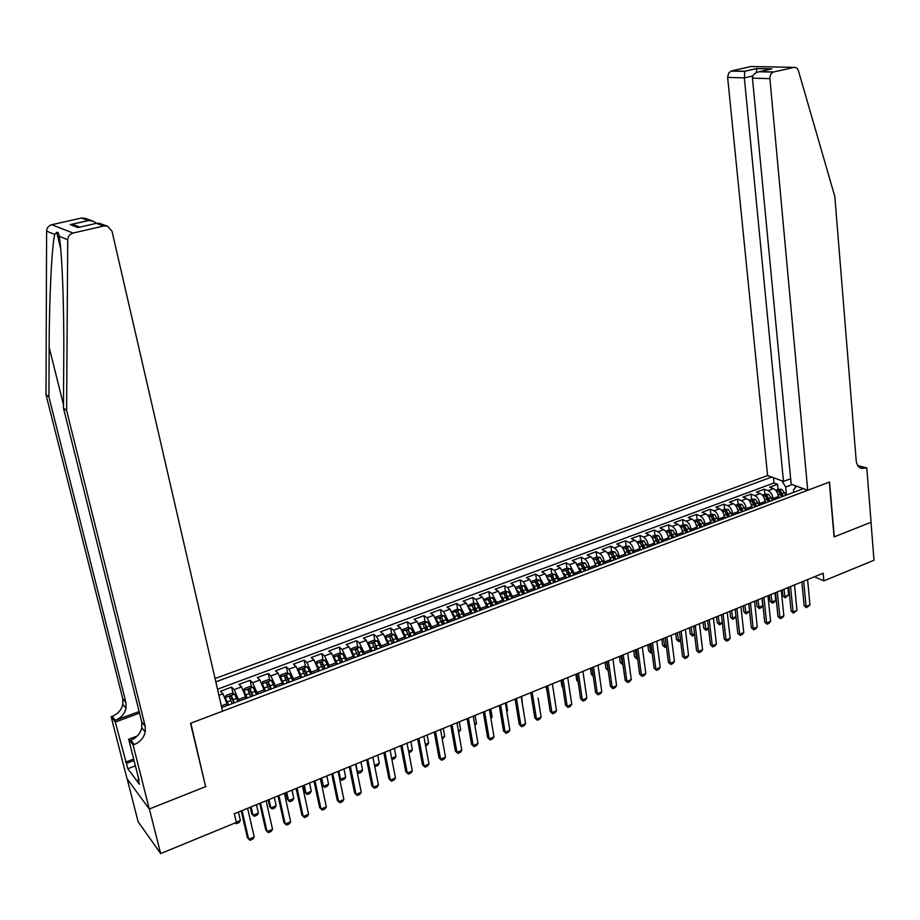 <?xml version="1.0" encoding="UTF-8"?>
<svg xmlns="http://www.w3.org/2000/svg" width="920" height="920" viewBox="0 0 920 920"><rect width="100%" height="100%" fill="white"/><g stroke="black" fill="none" stroke-linecap="round" stroke-linejoin="round"><path stroke-width="1.38" d="M790.671 478.722L783.495 481.39L767.591 475.559L215.05 678.534M127.144 778.837L138.126 821.732L160.655 853.576L236.359 822.457L234.324 813.728L823.158 573.217L823.848 580.865L874 560.245L871.01 522.261L834.095 536.923L829.322 482.114L190.82 723.166L205.459 785.979M778.55 498.007L778.4 496.524C777.768 492.637 776.135 490.026 773.513 488.669L769.637 487.22L777.538 484.276L778.032 489.336M773.248 500.008L773.099 498.513C772.455 494.626 770.822 492.004 768.211 490.647L764.336 489.187L764.853 494.258M764.336 489.187L756.366 492.142L760.219 493.626C762.829 494.994 764.451 497.628 765.095 501.526L765.256 503.022M751.835 508.07L751.674 506.575C751.019 502.653 749.386 500.008 746.798 498.628L742.969 497.122L751.019 494.132L751.548 499.226M738.288 513.164L738.127 511.658C737.46 507.736 735.827 505.068 733.251 503.666L729.456 502.147L737.575 499.123L738.127 504.229M724.615 518.316L724.454 516.798C723.764 512.854 722.154 510.174 719.589 508.76L715.817 507.207L724.017 504.171L724.581 509.289M710.815 523.503L710.643 521.996C709.952 518.029 708.342 515.338 705.801 513.9L702.052 512.325L710.332 509.254L710.918 514.395M696.9 528.747L696.716 527.229C696.014 523.25 694.404 520.536 691.874 519.087L688.16 517.488L696.52 514.384L697.119 519.547M682.835 534.037L682.651 532.507C681.938 528.528 680.328 525.791 677.821 524.319L674.141 522.698L682.571 519.57L683.192 524.745M668.656 539.373L668.46 537.843C667.736 533.841 666.126 531.093 663.642 529.609L659.996 527.953L668.495 524.791L669.139 529.989M654.327 544.766L654.131 543.237C653.395 539.212 651.785 536.452 649.324 534.945L645.702 533.266L654.293 530.069L654.948 535.29M639.871 550.206L639.664 548.665C638.917 544.628 637.318 541.857 634.869 540.327L631.281 538.625L639.952 535.405L640.63 540.638M625.278 555.703L625.071 554.162C624.3 550.102 622.702 547.308 620.275 545.755L616.722 544.03L625.473 540.776L626.175 546.031M610.535 561.257L610.328 559.705C609.546 555.634 607.947 552.816 605.544 551.252L602.025 549.493L610.869 546.216L611.581 551.494L607.533 552.989M595.654 566.858L595.435 565.294C594.642 561.212 593.055 558.371 590.674 556.795L587.19 555.013L596.114 551.689L596.85 557.014M580.635 572.504L575.655 562.384L572.205 560.579L581.21 557.232L581.98 562.603M582.544 566.536L582.636 567.157M565.466 578.22L560.498 568.031L557.083 566.191L566.179 562.822L566.973 568.238M567.548 572.194L567.709 573.252M550.148 583.981L545.18 573.735L541.811 571.872L550.988 568.457L551.816 573.93M552.414 577.933L552.655 579.519M534.669 589.812L529.724 579.496L526.389 577.599L535.659 574.16L536.509 579.669M537.13 583.728L537.487 586.017M519.053 595.688L514.107 585.316L510.807 583.384L520.168 579.91L521.053 585.476M521.697 589.594L522.18 592.618M503.274 601.622L498.341 591.192L495.086 589.237L504.539 585.718L505.448 591.341M506.126 595.539L506.736 599.334M487.335 607.625L482.413 597.126L479.193 595.136L488.75 591.583L489.681 597.264M490.394 601.577L491.153 606.154L490.072 603.244L487.025 604.382L488.117 607.327M471.247 613.686L466.325 603.117L463.151 601.094L472.799 597.517L473.765 603.244M474.524 607.74L475.272 612.168M454.986 619.804L450.075 609.167L446.947 607.119L456.688 603.497L457.688 609.281M458.516 614.1L459.229 618.206M438.564 625.98L433.665 615.284L430.583 613.203L440.416 609.546L441.45 615.388M442.382 620.644L443.026 624.3M421.958 632.12L417.093 621.46L414.046 619.344L423.982 615.653L425.051 621.552M426.121 627.497L426.661 630.464M405.214 638.537L400.338 627.705L397.348 625.554L407.387 621.817L408.48 627.785M409.733 634.558L410.124 636.686M388.286 644.908L383.421 634.006L380.466 631.821L390.62 628.049L391.747 634.075M393.197 641.746L393.426 642.976M371.174 651.348L366.321 640.377L363.423 638.146L373.669 634.34L374.842 640.435M353.889 657.857L349.048 646.806L346.207 644.552L356.558 640.699L357.765 646.863M336.421 664.435L331.603 653.315L328.796 651.015L339.261 647.128L340.515 653.361M318.78 671.071L313.961 659.881L311.213 657.547L321.793 653.625L323.081 659.916M300.943 677.787L296.136 666.517L293.445 664.148L304.129 660.181L305.463 666.551M282.911 684.572L278.127 673.233L275.494 670.829L286.292 666.816L287.661 673.256M264.695 691.426L259.923 680.018L257.347 677.568L268.26 673.509L269.675 680.029M246.284 698.36L241.534 686.872L239.005 684.388L250.033 680.282L251.505 686.883M227.665 705.364L222.939 693.795L220.466 691.265L231.61 687.125L233.128 693.806M221.743 707.595L803.379 488.669M771.696 477.066L215.809 681.835M238.867 701.155L238.475 699.464L245.904 696.681M257.358 694.197L256.979 692.519L264.327 689.758M275.655 687.309L275.287 685.63L282.555 682.904M293.756 680.49L293.399 678.822L300.587 676.119M311.661 673.75L311.316 672.094L318.435 669.415M329.383 667.081L329.049 665.424L336.087 662.779M346.932 660.48L346.598 658.823L353.567 656.213M364.285 653.947L363.964 652.303L370.863 649.716M381.466 647.473L381.144 645.84L387.975 643.275M398.463 641.079L398.164 639.446L404.915 636.904M415.288 634.742L415 633.121L421.682 630.602M431.952 628.475L431.664 626.853L438.276 624.369M448.442 622.265L448.155 620.655L454.71 618.194M464.761 616.124L464.485 614.514L470.971 612.076M480.918 610.04L480.654 608.442L487.071 606.027M496.915 604.014L496.662 602.428L503.022 600.035M512.762 598.057L512.509 596.47L518.799 594.101M528.448 592.158L528.195 590.571L534.428 588.225M543.973 586.304L543.731 584.729L549.907 582.406M559.348 580.52L559.118 578.944L565.236 576.644M574.586 574.781L574.356 573.217L580.405 570.941M589.662 569.112L589.444 567.548L595.435 565.294M604.601 563.488L604.382 561.936L610.328 559.705M619.39 557.922L619.183 556.37L625.071 554.162M634.053 552.403L633.845 550.861L639.664 548.665M648.565 546.94L648.37 545.399L654.131 543.237M662.94 541.523L662.745 539.994L668.46 537.843M677.178 536.164L676.994 534.635L682.651 532.507M691.288 530.851L691.104 529.333L696.716 527.229M705.26 525.596L705.088 524.078L710.643 521.996M719.118 520.386L718.945 518.868L724.454 516.798M732.837 515.223L732.665 513.716L738.127 511.658M746.431 510.105L746.269 508.599L751.674 506.575M759.897 505.034L759.747 503.539L765.095 501.526M777.538 484.276L773.984 482.966L217.511 689.23M231.61 687.125L234.117 689.632L238.475 699.464M250.033 680.282L252.597 682.744L256.979 692.519M268.26 673.509L270.871 675.935L275.287 685.63M286.292 666.816L288.96 669.196L293.399 678.822M304.129 660.181L306.854 662.526L311.316 672.094M321.793 653.625L324.565 655.925L329.049 665.424M339.261 647.128L342.091 649.405L346.598 658.823M356.558 640.699L359.433 642.942L363.964 652.303M373.669 634.34L376.602 636.548L381.144 645.84M390.62 628.049L393.587 630.211L398.164 639.446M407.387 621.817L410.412 623.944L415 633.121M423.982 615.653L427.053 617.745L431.664 626.853M440.416 609.546L443.532 611.605L448.155 620.655M456.688 603.497L459.85 605.532L464.485 614.514M472.799 597.517L475.996 599.518L480.654 608.442M488.75 591.583L491.981 593.561L496.662 602.428M504.539 585.718L507.817 587.661L512.509 596.47M520.168 579.91L523.491 581.819L528.195 590.571M535.659 574.16L539.016 576.035L543.731 584.729M550.988 568.457L554.392 570.308L559.118 578.944M566.179 562.822L569.606 564.639L574.356 573.217M581.21 557.232L584.683 559.026C587.063 560.613 588.65 563.454 589.444 567.548M596.114 551.689L599.61 553.46C602.013 555.036 603.601 557.853 604.382 561.936M610.869 546.216L614.399 547.952C616.825 549.504 618.412 552.31 619.183 556.37M625.473 540.776L629.05 542.49C631.488 544.03 633.086 546.813 633.845 550.861M639.952 535.405L643.563 537.084C646.012 538.602 647.622 541.374 648.37 545.399M654.293 530.069L657.926 531.737C660.41 533.232 662.009 535.981 662.745 539.994M668.495 524.791L672.163 526.424C674.659 527.908 676.269 530.644 676.994 534.635M682.571 519.57L686.274 521.18C688.793 522.64 690.402 525.354 691.104 529.333M696.52 514.384L700.246 515.971C702.776 517.408 704.398 520.11 705.088 524.078M710.332 509.254L714.092 510.807C716.645 512.233 718.255 514.924 718.945 518.868M724.017 504.171L727.8 505.701C730.376 507.104 731.998 509.784 732.665 513.716M737.575 499.123L741.394 500.641C743.981 502.032 745.602 504.678 746.269 508.599M751.019 494.132L754.86 495.615C757.47 496.995 759.092 499.629 759.747 503.539M796.524 486.151L793.5 489.888L793.73 492.292M795.294 487.68L795.098 485.633M792.2 484.575L785.692 487.002L781.781 480.757M786.473 495.029L785.692 487.002M205.907 786.519L149.385 808.967L160.655 853.576M814.442 576.782L823.848 580.865M773.984 482.966L773.467 477.71M807.587 579.577L809.968 604.911L806.426 607.706L806.081 606.533L804.126 605.636L801.872 581.911M809.968 604.911L806.081 606.533L803.678 581.175M806.426 607.706L804.126 605.636M778.193 495.236L779.182 497.766M775.652 490.222L778.584 489.129L782.034 489.44L785.783 495.282M783.288 496.225L780.356 490.866L778.573 491.234L781.701 496.823M780.356 490.866L782.126 496.662M782.276 589.915L782.862 595.803L784.748 596.678L788.589 595.091L787.865 587.639M788.589 595.091L785.116 597.839L782.862 595.803M784.001 589.214L785.116 597.839M771.661 73.232L771.799 71.898M807.737 490.256L769.902 78.648L752.456 78.131L791.188 484.207L807.737 490.256L829.529 482.034L834.29 536.843L871.079 522.226L866.801 467.958L857.727 465.497M767.591 475.559L727.639 77.395L728.663 73.013L731.423 70.932L744.786 71.254L756.792 68.517L771.891 68.839L759.782 71.611L773.812 71.944L794.638 67.263L796.95 68.206L798.41 70.668L834.842 196.604L856.186 460.598C856.635 464.703 858.394 467.325 861.442 468.441L866.801 467.958M731.423 70.932L750.996 66.504L793.81 67.344M783.495 481.39L744.349 77.889L727.639 77.395M773.812 71.944L773.341 72.093C770.96 73.255 769.821 75.44 769.902 78.648M858.509 466.52L859.82 466.141L866.099 468.234M744.786 71.254L744.349 77.889L752.836 75.946M756.792 68.517L756.263 72.645M771.891 68.839L769.557 69.379M759.782 71.611L758.931 71.748C754.653 72.91 752.502 75.037 752.456 78.131M66.608 410.492L63.445 408.066L63.756 356.856C64.204 307.579 62.019 250.148 59.144 236.256C58.8 233.197 57.983 231.897 56.718 232.357L54.728 234.45C51.784 246.077 49.208 299.437 49.139 347.242L48.932 396.957L125.948 702.638L126.04 708.308C124.626 713.966 121.06 717.98 115.345 720.337L112.205 716.312L111.124 716.703L126.983 778.619L149.281 809.013L205.62 786.634L190.52 723.281L222.571 711.183L112.01 231.207L107.525 226.193L103.787 225.998L73.094 233.047C69.759 234.048 67.965 236.279 67.724 239.763L66.608 410.492L145.176 726.179L145.245 732.032C143.773 737.886 140.104 742.049 134.216 744.533L133.101 744.958L149.281 809.013M48.932 396.957L46 394.703L122.739 698.706L122.831 704.352C121.428 709.987 117.886 713.966 112.205 716.312M134.216 744.533L130.847 740.209C136.701 737.748 140.357 733.608 141.818 727.789L141.737 721.97L63.445 408.066M103.787 225.998L96.301 223.341L77.935 227.55L70.219 224.652L88.343 220.535L81.293 218.04L51.761 224.721L73.094 233.047M54.728 234.45L46.609 231.138L46 394.703M133.101 744.958L128.65 739.231L139.023 780.171L138.034 778.86L138.632 778.63M135.389 765.819L127.822 768.729L139.415 784.277L138.034 778.86M127.822 768.729L115.287 722.062L111.124 716.703M128.65 739.231L137.333 735.977M139.138 711.562L115.345 720.337M139.529 713.103L115.287 722.062M46.609 231.138C46.851 227.815 48.564 225.676 51.761 224.721M81.293 218.04L84.904 218.247L92.943 221.076L96.485 223.261M125.534 762.151L133.665 759.046M134.032 760.506L126.465 763.404M96.301 223.341L99.026 223.203L107.525 226.193M77.935 227.55L79.465 227.194M70.219 224.652L75.716 225.549M88.343 220.535L92.943 221.076M794.5 584.924L796.961 610.339L793.408 613.145L793.04 611.972L791.108 611.064L788.773 587.27M796.961 610.339L793.04 611.972L790.556 586.534M793.408 613.145L791.108 611.064M781.298 590.318L783.851 615.813L782.253 617.814L780.275 618.643L779.884 617.469L777.963 616.538L775.548 592.664M783.851 615.813L779.884 617.469L777.319 591.951M780.275 618.643L777.963 616.538M767.97 595.757L770.603 621.345L769.016 623.346L767.015 624.174L766.613 623.012L764.704 622.069L762.197 598.115M770.603 621.345L766.613 623.012L763.956 597.402M767.015 624.174L764.704 622.069M754.526 601.255L757.252 626.922L755.654 628.923L753.641 629.774L753.216 628.601L751.318 627.658L748.731 603.623M757.252 626.922L753.216 628.601L750.467 602.91M753.641 629.774L751.318 627.658M764.865 500.147L765.888 502.78M762.346 495.19L765.359 494.063L768.809 494.385L772.558 500.273M770.029 501.216L767.107 495.822L765.302 496.202L768.43 501.825M767.107 495.822L768.879 501.653M769.361 595.194L769.971 601.094L771.845 601.979L775.721 600.38L774.962 592.905M775.721 600.38L774.168 602.347L772.225 603.14L769.971 601.094M771.075 594.492L772.225 603.14M751.41 505.091L752.48 507.828M748.914 500.204L752.019 499.042L755.469 499.376L759.207 505.298M756.654 506.253L753.733 500.825L751.928 501.216L755.032 506.862M753.733 500.825L755.515 506.678M756.343 600.519L756.964 606.441L758.827 607.327L762.737 605.716L761.956 598.219M762.737 605.716L761.185 607.683L759.23 608.488L756.964 606.441M758.034 599.817L759.23 608.488M737.828 510.071L738.944 512.923M735.356 505.264L738.553 504.079L741.991 504.413L745.729 510.37M743.153 511.336L740.232 505.873L738.415 506.276L741.52 511.945M740.232 505.873L742.026 511.761M749.547 611.225L746.12 613.893L743.843 611.823L745.694 612.731L749.547 611.144M743.199 605.877L743.843 611.823M744.878 605.199L746.12 613.893M724.12 515.108L725.282 518.063M721.682 510.37L724.96 509.151L728.398 509.496L732.124 515.487M729.525 516.465L726.605 510.979L724.787 511.382L727.881 517.086M726.605 510.979L728.421 516.879M736.011 617.067L732.895 619.332L730.606 617.262L732.435 618.182L735.977 616.722M729.939 611.294L730.606 617.262M731.595 610.615L732.895 619.332M740.956 606.797L743.762 632.557L742.175 634.558L740.151 635.409L737.806 633.282L735.137 609.167M743.762 632.557L739.692 634.248L736.851 608.476M740.151 635.409L737.806 633.282M710.286 520.179L711.494 523.25M707.882 515.534L711.24 514.268L714.69 514.625L718.405 520.651M715.783 521.64L712.862 516.12L711.033 516.545L714.115 522.261M712.862 516.12L714.679 522.054M722.361 622.966L719.543 624.83L717.244 622.748L719.072 623.679L722.292 622.357M716.565 616.756L717.244 622.748M718.198 616.089L719.543 624.83M727.248 612.398L730.158 638.238L728.571 640.251L726.524 641.102L724.178 638.963L721.429 614.779M730.158 638.238L726.053 639.952L723.12 614.077M726.524 641.102L724.178 638.963M696.325 525.308L697.567 528.494M693.944 520.731L697.406 519.443L700.844 519.8L704.547 525.872M701.902 526.861L698.981 521.318L697.141 521.743L700.223 527.493M698.981 521.318L700.81 527.275M708.572 628.923L706.065 630.372L703.765 628.279L705.571 629.222L708.469 628.038M703.064 622.276L703.765 628.279M704.685 621.609L706.065 630.372M713.425 618.044L716.427 643.966L714.84 645.99L712.77 646.852L710.424 644.702L707.583 620.425M716.427 643.966L712.275 645.702L709.251 619.746M712.77 646.852L710.424 644.702M682.226 530.472L683.525 533.784M679.88 525.987L683.433 524.653L686.86 525.021L690.563 531.127M687.895 532.139L684.974 526.55L683.123 526.999L686.205 532.772M684.974 526.55L686.814 532.542M694.669 634.938L692.472 635.973L690.172 633.857L691.955 634.823L694.519 633.765M689.436 627.842L690.172 633.857M691.035 627.187L692.472 635.973M699.476 623.737L702.569 649.761L700.994 651.785L698.901 652.648L696.532 650.497L693.611 626.14M702.569 649.761L698.383 651.509L695.255 625.462M698.901 652.648L696.532 650.497M667.989 535.693L669.346 539.12M665.678 531.277L669.323 529.92L672.761 530.299L676.453 536.441M673.75 537.452L670.841 531.841L668.978 532.3L672.048 538.096M670.841 531.841L672.692 537.855M680.605 640.849L678.753 641.619L676.442 639.492L678.224 640.469L680.443 639.549M675.694 633.455L676.442 639.492M677.269 632.81L678.753 641.619M685.388 629.498L688.574 655.603L686.998 657.627L684.894 658.513L682.525 656.339L679.5 631.902M688.574 655.603L684.353 657.363L681.133 631.235M684.894 658.513L682.525 656.339M653.625 540.96L655.029 544.502M651.348 536.636L655.086 535.233L658.513 535.624L662.205 541.811M659.479 542.834L656.569 537.188L654.695 537.648L657.754 543.478M656.569 537.188L658.432 543.226M666.402 646.702L664.918 647.312L662.584 645.184L664.355 646.173L666.241 645.391M661.813 639.124L662.584 645.184M663.377 638.48L664.918 647.312M671.163 635.306L674.452 661.491L672.888 663.527L670.749 664.424L668.38 662.239L665.263 637.709M674.452 661.491L670.185 663.274L666.873 637.054M670.749 664.424L668.38 662.239M639.124 546.273L640.573 549.941M636.881 542.029L640.722 540.603L644.149 540.995L647.818 547.216M645.069 548.251L642.171 542.57L640.285 543.053L643.333 548.906M642.171 542.57L644.034 548.642M652.061 652.602L650.946 653.062L648.611 650.923L650.359 651.923L651.889 651.291M647.806 644.839L648.611 650.923M649.347 644.219L650.946 653.062M656.811 641.171L660.192 667.448L658.628 669.484L656.489 670.381L654.097 668.196L650.888 643.586M660.192 667.448L655.891 669.242L652.476 642.942M656.489 670.381L654.097 668.196M624.473 551.643L625.98 555.438M622.276 547.492L626.209 546.02L629.636 546.422L633.293 552.69M630.522 553.725L627.624 548.021L625.726 548.504L628.762 554.392M627.624 548.021L629.498 554.116M637.583 658.559L636.548 658.697L634.501 656.719L636.237 657.731L637.41 657.248M633.684 650.612L634.501 656.719M635.191 649.991L636.847 658.869M642.309 647.082L645.806 673.463L644.241 675.498L642.08 676.407L639.676 674.199L636.375 649.508M645.806 673.463L641.458 675.269L637.939 648.876M642.08 676.407L639.676 674.199M609.684 557.048L611.259 560.981M611.57 551.482L614.985 551.896L618.643 558.198M615.836 559.256L612.938 553.506L611.041 554.012L614.065 559.923M612.938 553.506L614.836 559.636M622.966 664.573L620.264 662.561L622.794 663.262M619.413 656.443L620.264 662.561M620.908 655.833L622.61 664.723M627.681 653.062L631.281 679.523L629.728 681.57L627.532 682.49L625.129 680.271L621.724 655.5M631.281 679.523L626.888 681.352L623.265 654.867M627.532 682.49L625.129 680.271M594.745 562.522L596.379 566.582M592.641 558.555L596.781 557.002L600.196 557.428L603.842 563.776M601.013 564.834L598.115 559.061L596.206 559.567L599.219 565.512M598.115 559.061L600.012 565.213M608.212 670.611L605.889 668.46L608.028 669.323M605.015 662.319L605.889 668.46M606.487 661.721L608.2 670.565M612.915 659.099L616.607 685.653L615.066 687.7L612.846 688.62L610.431 686.4L606.935 661.537M616.607 685.653L612.179 687.493L608.453 660.917M612.846 688.62L610.431 686.4M579.669 568.031L581.371 572.228M577.61 564.167L581.854 562.58L585.258 563.017L588.892 569.399M586.04 570.469L583.153 564.661L581.221 565.191L584.234 571.159M583.153 564.661L585.062 570.837M590.479 668.254L591.376 674.418L593.124 675.452M591.939 667.667L593.147 675.625M593.239 676.211L591.376 674.418M598 665.194L601.806 691.828L600.254 693.887L598.023 694.818L595.596 692.587L591.997 667.644M601.806 691.828L597.333 693.703L593.492 667.023M598.023 694.818L595.596 692.587M564.443 573.608L566.202 577.944M562.43 569.837L566.778 568.203L570.181 568.652L573.804 575.08M570.917 576.161L568.042 570.308L566.099 570.86L569.101 576.851M568.042 570.308L569.963 576.529M575.816 674.245L576.736 680.432L578.024 681.26M578.093 681.743L576.736 680.432M582.935 671.335L586.856 698.073L585.316 700.131L583.061 701.074L580.623 698.832L576.92 673.796M586.856 698.073L582.337 699.959L578.392 673.198M583.061 701.074L580.623 698.832M549.067 579.232L550.896 583.705M547.101 575.552L551.563 573.896L554.955 574.344L558.566 580.819M555.657 581.911L552.782 576.023L550.827 576.575L553.817 582.601M552.782 576.023L554.714 582.268M561.004 680.294L561.947 686.504L562.752 687.033M562.798 687.32L561.947 686.504M567.721 677.557L571.757 704.375L570.216 706.445L567.939 707.399L565.501 705.134L561.694 680.018M571.757 704.375L567.203 706.284L563.132 679.431M567.939 707.399L565.501 705.134M533.531 584.901L535.428 589.524M531.622 581.337L536.188 579.634L539.58 580.094L543.179 586.603M540.247 587.707L537.372 581.785L535.405 582.36L538.384 588.409M537.372 581.785L539.316 588.064M546.054 686.4L547.331 692.841M552.368 683.824L556.508 710.746L554.978 712.816L552.678 713.77L550.229 711.505L546.319 686.297M556.508 710.746L551.908 712.667L547.733 685.722M552.678 713.77L550.229 711.505M517.845 590.64L519.823 595.401M515.993 587.167L520.674 585.419L524.055 585.902L527.643 592.457M524.676 593.572L521.801 587.615L519.834 588.202L522.801 594.274M521.801 587.615L523.767 593.918M538.108 698.073L541.121 717.174L536.475 719.106L532.174 692.07M541.121 717.174L539.591 719.244L537.268 720.222L534.808 717.933L530.783 692.645M537.268 720.222L534.808 717.933M501.998 596.424L504.045 601.335M500.284 593.17L504.999 591.272L508.38 591.767L511.957 598.356M508.955 599.483L506.092 593.492L504.102 594.09L507.058 600.208M506.092 593.492L508.058 599.828M522.479 704.501L521.64 696.371M521.191 696.555L525.573 723.66L524.055 725.742L521.709 726.719L519.236 724.419L515.108 699.05M525.573 723.66L520.881 725.627L516.465 698.487M521.709 726.719L519.236 724.419M486.001 602.266L487.025 604.382M484.426 599.242L489.175 597.183L492.545 597.678L496.11 604.325M493.074 605.463L490.222 599.426L488.221 600.047L490.072 603.244M490.222 599.426L492.2 605.797M506.69 710.987L507.587 710.619L506.276 702.65M507.587 710.619L506.816 711.7M505.379 703.018L509.875 730.216L508.357 732.308L505.988 733.297L503.516 730.974L499.261 705.513M509.875 730.216L505.137 732.193L500.606 704.973M505.988 733.297L503.516 730.974M469.832 608.166L472.041 613.387M468.395 605.371L473.19 603.152L476.548 603.658L480.102 610.351M477.043 611.501L474.191 605.429L472.178 606.061L475.099 612.226M474.191 605.429L476.18 611.823M490.751 717.543L492.108 716.99L490.751 708.986M492.108 716.99L490.935 718.612M489.405 709.55L494.017 736.839L492.51 738.932L490.118 739.933L487.634 737.598L483.264 712.045M494.017 736.839L489.233 738.841L484.575 711.516M490.118 739.933L487.634 737.598M453.502 614.134L455.791 619.505M452.191 611.57L457.044 609.178L460.391 609.707L463.933 616.434M460.839 617.596L457.999 611.49L455.975 612.133L458.884 618.332M457.999 611.49L460 617.918M474.651 724.155L476.468 723.407L475.088 715.392M476.468 723.407L474.892 725.523M473.259 716.139L478.009 743.521L476.502 745.625L474.087 746.626L471.592 744.291L467.107 718.646M478.009 743.521L473.167 745.545L468.383 718.129M474.087 746.626L471.592 744.291M437.011 620.149L439.369 625.681M435.827 617.814L435.804 617.113L440.726 615.273L444.084 615.802L447.603 622.587M444.475 623.76L441.634 617.607L439.61 618.274L442.508 624.496M441.634 617.607L443.659 624.07M458.39 730.848L460.678 729.905L459.252 721.855M460.678 729.905L458.631 732.216M456.964 722.798L461.828 750.283L460.334 752.376L457.895 753.399L455.388 751.042L450.788 725.317M461.828 750.283L456.952 752.318L452.042 724.81M457.895 753.399L455.388 751.042M420.348 626.232L422.797 631.925M419.29 624.116L419.278 623.277L424.258 621.425L427.593 621.966L431.1 628.797M427.949 629.981L425.12 623.794L423.073 624.473L425.96 630.729M425.12 623.794L427.144 630.28M441.956 737.598L444.739 736.46L443.279 728.387M444.739 736.46L442.209 738.967M440.496 729.525L445.498 757.102L444.003 759.207L441.542 760.231L439.024 757.873L434.297 732.056M445.498 757.102L440.553 759.161L435.516 731.549M441.542 760.231L439.024 757.873M403.512 632.373L406.042 638.227M402.569 630.487L402.592 629.51L407.617 627.635L410.941 628.188L414.437 635.064M411.251 636.26L408.422 630.039L406.364 630.729L409.239 637.019M408.422 630.039L410.469 636.559M425.362 744.429L428.628 743.084L427.133 734.976M428.628 743.084L427.19 745.154L425.615 745.798M423.855 736.31L428.984 763.991L427.501 766.107L425.017 767.142L422.487 764.761L417.645 738.852M428.984 763.991L424.005 766.072L418.83 738.369M425.017 767.142L422.487 764.761M386.492 638.572L389.114 644.598M385.675 636.916L385.721 635.812L390.804 633.914L394.128 634.478L397.601 641.401M394.381 642.608L391.563 636.341L389.493 637.065L392.346 643.379M391.563 636.341L393.622 642.907M408.595 751.318L412.367 749.765L410.837 741.635M412.367 749.765L410.929 751.847L408.859 752.698M407.054 743.176L412.309 770.96L410.837 773.064L408.319 774.122L405.789 771.731L400.821 745.729M412.309 770.96L407.284 773.064L401.971 745.257M408.319 774.122L405.789 771.731M369.311 644.851L372.025 651.026M371.036 650.647L371.277 651.314M368.609 643.402L368.69 642.171L373.819 640.251L377.131 640.837L380.592 647.806M377.338 649.025L374.52 642.723L372.439 643.448L375.279 649.807M374.52 642.723L376.591 649.313M391.655 758.287L395.945 756.516L394.369 748.362M395.945 756.516L394.507 758.597L392.035 759.621M390.068 750.122L395.473 777.986L394.001 780.102L391.46 781.172L388.918 778.769L383.812 752.675M395.473 777.986L390.379 780.114L384.94 752.215M391.46 781.172L388.918 778.769M351.946 651.176L354.74 657.535M353.705 656.926L354.027 657.8M351.359 649.957L351.474 648.6L356.649 646.668L359.961 647.255L363.4 654.269M360.122 655.511L357.316 649.163L355.212 649.911L358.041 656.293M357.316 649.163L359.398 655.787M374.532 765.325L379.35 763.335L377.74 755.147M379.35 763.335L377.924 765.428L375.429 766.452L374.612 765.693L375.429 766.452M372.91 757.125L378.453 785.093L376.993 787.221L374.428 788.29L371.864 785.875L366.643 759.69M378.453 785.093L373.313 787.244L367.735 759.241M334.397 657.581L337.284 664.102M336.191 663.24L336.593 664.366M333.914 656.569L334.075 655.086L339.319 653.131L342.608 653.74L346.035 660.813M342.723 662.067L339.917 655.672L337.812 656.443L340.618 662.848M338.652 657.811L340.423 658.156L342.01 662.331M357.144 771.937L362.595 770.224L360.939 762.013M362.595 770.224L361.18 772.317L358.65 773.363L357.535 772.306L355.867 764.083M355.58 764.209L361.261 792.281L359.8 794.408L357.213 795.489L354.637 793.051L349.278 766.774M361.261 792.281L356.063 794.443L350.336 766.348M316.675 664.056L319.654 670.749M318.469 669.61L318.975 671.002M316.296 663.251L316.503 661.653L321.793 659.674L325.082 660.295L328.497 667.414M325.139 668.679L322.345 662.25L320.217 663.032L323.012 669.472M321.057 664.412L322.862 664.734L324.449 668.932M339.48 778.239L340.549 779.286L345.667 777.193L343.976 768.947M345.667 777.193L344.252 779.286L341.699 780.332L340.549 779.286L338.847 771.04M338.054 771.362L343.884 799.526L342.435 801.665L339.813 802.757L337.237 800.308L331.74 773.938M343.884 799.526L338.641 801.722L332.764 773.524M298.759 670.588L301.817 677.453M300.564 676.016L301.173 677.706M298.483 670.001L298.747 668.288L304.094 666.287L307.372 666.919L310.764 674.095M307.372 675.372L304.589 668.886L302.438 669.691L305.221 676.177M303.266 671.082L305.106 671.393L306.705 675.613M320.678 778.458L322.058 784.99L323.403 786.347L328.566 784.219L326.83 775.951M328.566 784.219L327.163 786.324L324.587 787.382L323.403 786.347L321.655 778.056M320.355 778.596L326.324 806.863L324.886 809.002L322.241 810.106L319.654 807.645L314.019 781.183M326.324 806.863L321.022 809.071L315.008 780.769M280.657 677.212L283.808 684.238M282.452 682.433L283.176 684.469M280.473 676.821L280.795 674.981L286.2 672.969L289.466 673.612L292.836 680.834M289.409 682.122L286.626 675.591L284.476 676.418L287.247 682.939M285.292 677.821L287.166 678.097L288.776 682.364M286.626 675.591L287.178 678.12L286.637 675.602M303.347 785.542L304.75 792.097L306.072 793.466L311.293 791.327L309.511 783.023M311.293 791.327L309.891 793.431L307.291 794.5L306.072 793.466L304.278 785.151M302.461 785.898L308.591 814.269L307.153 816.408L304.485 817.535L301.886 815.051L296.113 788.497M308.591 814.269L303.232 816.511L297.056 788.106M262.361 683.894L265.604 691.092M264.109 688.827L264.994 691.322M271.296 680.363L262.28 683.732L262.66 681.755L268.123 679.719L271.377 680.386L274.723 687.654M271.262 688.953L268.479 682.375L266.305 683.215L269.077 689.781M267.122 684.641L269.031 684.882L270.652 689.183M285.821 792.695L287.27 799.273L288.558 800.664L293.836 798.502L292.008 790.165M293.836 798.502L292.445 800.607L289.811 801.688L288.558 800.664L286.729 792.327M284.383 793.281L290.662 821.755L289.236 823.906L286.534 825.033L283.923 822.537L278.012 795.892M290.662 821.755L285.246 824.021L278.921 795.512M256.427 694.543L253.092 687.217L249.849 686.538L244.329 688.597L243.869 690.667L247.192 698.015M245.502 695.083L246.606 698.234M252.919 695.865L250.148 689.218L247.952 690.081L250.711 696.693M248.756 691.529L250.7 691.736L252.333 696.083M268.123 799.928L269.606 806.518L270.871 807.944L276.195 805.747L274.332 797.387M276.195 805.747L274.815 807.863L272.159 808.956L270.871 807.944L268.996 799.572M266.11 800.745L272.538 829.322L271.124 831.473L268.398 832.611L265.776 830.116L259.716 803.356M272.538 829.322L267.064 831.611L260.59 802.999M237.923 701.511L234.611 694.129L231.38 693.438L225.791 695.52L225.296 697.613L228.597 705.019M226.665 701.408L228.033 705.226M234.381 702.845L231.61 696.141L229.402 697.026L232.139 703.685M230.195 698.498L232.173 698.659L233.818 703.053M250.24 807.231L251.758 813.855L252.988 815.293L258.37 813.073L256.473 804.689M258.37 813.073L257.002 815.2L254.322 816.304L252.988 815.293L251.068 806.886M247.641 808.289L254.219 836.97L252.827 839.12L250.056 840.282L247.434 837.763L241.224 810.911M254.219 836.97L248.687 839.281L242.052 810.577M236.29 822.158L240.373 820.479L238.418 812.061M240.373 820.479L239.005 822.606L236.29 823.722L235.209 822.917M221.352 705.904L227.286 703.673M773.099 498.513L778.4 496.524M768.211 490.647L773.513 488.669M218.914 695.29L222.939 693.795M234.117 689.632L241.534 686.872M252.597 682.744L259.923 680.018M270.871 675.935L278.127 673.233M288.96 669.196L296.136 666.517M306.854 662.526L313.961 659.881M324.565 655.925L331.603 653.315M342.091 649.405L349.048 646.806M359.433 642.942L366.321 640.377M376.602 636.548L383.421 634.006M393.587 630.211L400.338 627.705M410.412 623.944L417.093 621.46M427.053 617.745L433.665 615.284M443.532 611.605L450.075 609.167M459.85 605.532L466.325 603.117M475.996 599.518L482.413 597.126M491.981 593.561L498.341 591.192M507.817 587.661L514.107 585.316M523.491 581.819L529.724 579.496M539.016 576.035L545.18 573.735M554.392 570.308L560.498 568.031M569.606 564.639L575.655 562.384M584.683 559.026L590.674 556.795M599.61 553.46L605.544 551.252M614.399 547.952L620.275 545.755M629.05 542.49L634.869 540.327M643.563 537.084L649.324 534.945M657.926 531.737L663.642 529.609M672.163 526.424L677.821 524.319M686.274 521.18L691.874 519.087M700.246 515.971L705.801 513.9M714.092 510.807L719.589 508.76M727.8 505.701L733.251 503.666M741.394 500.641L746.798 498.628M754.86 495.615L760.219 493.626M781.954 489.428L776.583 491.429M780.654 494.166L778.159 495.109M784.748 492.637L782.241 493.58M49.139 347.242L63.457 404.685M125.948 702.638L122.739 698.706M141.737 721.97L145.176 726.179M67.724 239.763L59.144 236.256M768.729 494.373L763.278 496.409M767.383 499.157L764.853 500.1M771.512 497.605L768.982 498.548M755.377 499.364L749.846 501.434M753.986 504.183L751.433 505.137M758.16 502.619L755.607 503.573M741.911 504.401L736.287 506.506M740.473 509.254L737.886 510.22M744.682 507.679L742.106 508.645M728.318 509.484L722.602 511.612M726.834 514.372L724.224 515.349M731.078 512.785L728.479 513.762M714.598 514.613L708.803 516.775M713.069 519.547L710.435 520.524M717.347 517.937L714.725 518.914M700.752 519.788L694.865 521.996M699.165 524.756L696.509 525.757M703.49 523.135L700.844 524.135M686.78 525.009L680.788 527.252M685.147 530.023L682.467 531.024M689.505 528.39L686.837 529.391M672.669 530.288L666.597 532.565M670.979 535.337L668.276 536.348M675.383 533.68L672.692 534.692M658.432 535.612L652.257 537.924M656.696 540.707L653.959 541.731M661.135 539.039L658.409 540.051M644.057 540.983L637.79 543.329M642.263 546.123L639.504 547.159M646.748 544.433L644 545.468M629.544 546.411L623.173 548.791M627.693 551.586L624.91 552.632M632.224 549.884L629.452 550.93M614.894 551.885L608.431 554.311M612.996 557.106L610.178 558.164M617.561 555.392L614.767 556.439M600.105 557.416L593.538 559.877M598.149 562.683L595.309 563.741M602.761 560.947L599.932 562.005M585.178 563.005L578.496 565.501M583.153 568.307L580.29 569.376M587.811 566.559L584.959 567.628M570.101 568.64L563.316 571.17M568.019 573.988L565.121 575.069M572.723 572.217L569.837 573.298M554.875 574.333L547.986 576.909M552.736 579.726L549.815 580.819M557.485 577.944L554.576 579.036M539.499 580.083L532.496 582.693M537.291 585.522L534.347 586.626M542.098 583.717L539.154 584.821M523.974 585.89L516.867 588.547M521.709 591.365L518.731 592.491M526.562 589.547L523.583 590.663M508.288 591.744L501.078 594.446M505.966 597.275L502.964 598.403M510.864 595.435L507.863 596.562M492.453 597.667L485.127 600.415M495.017 601.393L491.981 602.531M476.468 603.646L469.016 606.429M474.007 609.27L470.936 610.431M479.009 607.395L475.95 608.545M460.31 609.684L452.743 612.513M457.792 615.365L454.687 616.526M462.841 613.467L459.747 614.629M443.992 615.79L436.31 618.665M441.404 621.518L438.276 622.69M446.499 619.597L443.382 620.77M427.512 621.955L419.704 624.875M424.856 627.727L421.693 628.912M430.008 625.795L426.845 626.98M410.86 628.176L402.925 631.143M408.135 634.006L404.938 635.202M413.333 632.051L410.147 633.247M394.036 634.466L385.986 637.48M391.241 640.343L388.01 641.55M396.497 638.365L393.277 639.572M377.05 640.826L368.862 643.885M374.175 646.748L370.909 647.979M379.488 644.759L376.234 645.978M359.881 647.243L351.555 650.348M356.925 653.223L353.636 654.453M362.296 651.21L359.007 652.441M342.527 653.729L334.075 656.891M339.503 659.766L336.179 661.008M344.931 657.731L341.607 658.973M340.423 658.156L339.917 655.672M325.001 660.284L316.411 663.492M321.897 666.367L318.527 667.632M327.37 664.32L324.024 665.574M322.862 664.734L322.345 662.25M307.28 666.908L298.563 670.174M304.106 673.049L300.702 674.325M309.637 670.967L306.245 672.244M305.106 671.393L304.589 668.897L305.106 671.393M289.386 673.601L280.519 676.913M286.12 679.799L282.681 681.087M291.72 677.695L288.293 678.983M267.95 686.619L264.477 687.93M273.608 684.503L270.135 685.803M269.054 684.917L268.502 682.398M253.011 687.206L243.88 690.609M249.584 693.519L246.065 694.83M255.3 691.369L251.792 692.679M250.734 691.782L250.171 689.252M234.531 694.106L225.308 697.556M231.012 700.488L227.47 701.822M236.796 698.314L233.255 699.648M232.219 698.728L231.633 696.187M730.963 71.07L744.682 71.403M756.746 68.575L744.74 71.311M771.063 68.977L756.7 68.666M758.931 71.748L773.341 72.093M56.718 232.357L60.685 248.756M141.818 727.789L145.245 732.032M126.04 708.308L122.831 704.352M74.347 225.043L79.879 227.102M88.757 220.501L70.633 224.618M269.031 684.882L268.479 682.375M250.7 691.736L250.148 689.218M232.173 698.659L231.61 696.141"/></g></svg>
